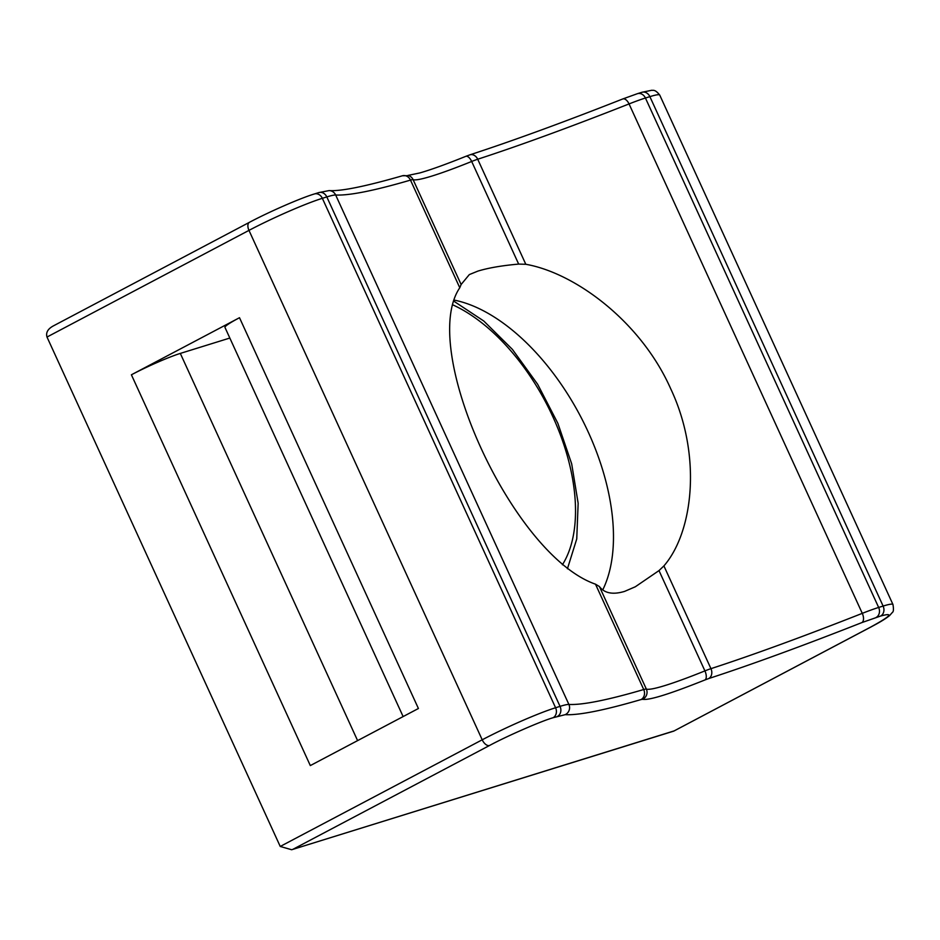 <?xml version="1.0" encoding="UTF-8"?>
<svg xmlns="http://www.w3.org/2000/svg" width="940" height="940" viewBox="0 0 940 940"><rect width="100%" height="100%" fill="white"/><g stroke="black" fill="none" stroke-linecap="round" stroke-linejoin="round"><path stroke-width="1.41" d="M518.668 264.093C502.042 265.562 488.459 267.888 477.931 271.084L469.319 274.586L461.117 284.503L413.106 179.658A115.55 9.87 155.4 0 0 471.68 161.468L518.668 264.093L525.801 264.281L477.708 159.236A7.708 6.157 -108 0 0 469.871 154.841L465.747 156.369C446.347 164.183 431.049 169.705 419.839 172.937L407.913 175.439M465.747 156.369A7.708 3.607 -112 0 1 471.68 161.468A19.258 1.645 155.4 0 1 477.708 159.236A596.994 50.995 155.4 0 0 629.048 103.929L862.286 613.35A596.994 50.995 -24.6 0 1 710.945 668.657L663.91 565.915C693.591 531.582 701.875 454.737 670.714 388.784C641.068 321.88 575.456 273.035 525.801 264.281M663.91 565.915L658.999 570.592L635.299 586.783L624.583 591.401C612.833 594.903 604.443 593.281 599.403 586.537L595.49 584.175L643.724 689.525A19.258 1.645 -24.6 0 1 646.344 689.079A7.708 7.649 109.6 0 1 642.584 699.301C648.859 700.523 669.68 694.061 705.059 679.914L708.678 678.562C751.695 664.533 802.784 645.862 861.968 622.55L880.627 616.041C894.316 612.304 890.861 616.064 870.252 627.309L673.686 731.144L291.67 849.736L280.238 846.458L47 337.037L248.971 230.382L482.208 739.803L280.238 846.458M453.95 300.048A176.791 97.219 -117.8 0 1 582.001 419.193A176.791 97.219 -117.8 0 1 602.752 589.874M47 337.037C45.696 332.548 47.893 328.8 53.592 325.781L249.476 222.298C268.887 211.947 300.377 198.164 314.371 193.969A7.708 6.404 -107.2 0 1 322.349 198.317A57.775 4.935 155.4 0 0 248.971 230.382A7.708 4.242 -117.8 0 1 249.476 222.298M310.318 765.583L418.418 708.502L239.5 317.708L131.4 374.79L310.318 765.583M673.968 730.956L291.67 849.736M239.5 317.708A38.517 3.29 155.4 0 0 224.954 327.39L403.131 716.574M229.83 338.048L180.316 353.416A38.517 3.29 155.4 0 0 131.4 374.79M293.209 849.161L489.493 745.514C506.601 736.22 541.581 720.945 553.084 717.725L565.21 714.67C578.958 715.352 604.232 710.311 641.01 699.572A7.708 6.615 73.7 0 0 643.724 689.525A596.994 50.995 -24.6 0 1 568.888 704.436L335.662 195.003A596.994 50.995 155.4 0 0 410.486 180.104L459.778 287.757C418.194 348.998 512.758 555.411 595.49 584.175M459.778 287.757L461.117 284.503M553.084 717.725A7.708 6.404 -107.2 0 0 555.587 707.75L322.349 198.317L326.815 196.93L560.04 706.363L555.587 707.75A57.775 4.935 -24.6 0 0 482.208 739.803A7.708 4.242 62.2 0 0 489.493 745.514M357.599 740.614L180.316 353.416M641.01 699.572L642.584 699.301M659.751 95.116A57.775 4.935 155.4 0 0 649.881 96.644L883.118 606.065A57.775 4.935 -24.6 0 1 892.977 604.549L659.751 95.116C654.745 88.713 652.771 90.757 651.831 90.263L641.914 92.285A7.708 6.404 72.8 0 1 649.881 96.644L645.428 98.019A7.708 6.404 -107.2 0 0 637.449 93.671L622.715 98.982C563.636 122.247 512.688 140.871 469.871 154.841M673.792 731.097L870.652 627.144A7.708 4.242 -117.8 0 1 870.252 627.309M318.836 192.583L329.2 190.573A7.708 7.579 -86.9 0 1 335.662 195.003A57.775 4.935 155.4 0 0 326.815 196.93A7.708 6.404 -107.2 0 0 318.836 192.583L314.371 193.969M402.414 175.78L408.747 175.651A7.708 7.649 -70.4 0 1 413.106 179.658A19.258 1.645 155.4 0 0 410.486 180.104A7.708 6.615 -106.3 0 0 402.414 175.78C365.261 186.472 340.844 191.408 329.2 190.573M880.627 616.041A7.708 6.404 72.8 0 0 883.118 606.065L878.653 607.452L645.428 98.019A57.775 4.935 155.4 0 0 629.048 103.929A7.708 4.101 -111.5 0 0 622.715 98.982M861.968 622.55A7.708 4.101 68.5 0 0 862.286 613.35A57.775 4.935 -24.6 0 1 878.653 607.452A7.708 6.404 72.8 0 1 876.162 617.427M658.999 570.592L704.918 670.902A19.258 1.645 -24.6 0 1 710.945 668.657A7.708 6.157 72 0 1 708.678 678.562M599.403 586.537L646.344 689.079A115.55 9.87 -24.6 0 0 704.918 670.902A7.708 3.607 68 0 1 705.059 679.914M557.549 716.339A7.708 6.404 72.8 0 0 560.04 706.363A57.775 4.935 155.4 0 1 568.888 704.436A7.708 7.579 93.1 0 1 565.21 714.67M562.402 564.764A158.907 87.385 62.2 0 0 556.245 424.445A158.907 87.385 62.2 0 0 452.504 304.724M641.914 92.285L637.449 93.671M870.652 627.144L876.115 624.195C878.031 623.102 884.505 619.66 889.534 615.63L892.471 612.316C893.541 611.752 893.717 609.167 892.977 604.549M567.431 568.747L576.749 538.937L578.147 503.253L571.685 463.866L557.866 423.317L537.657 384.284L512.418 349.41L483.795 321.034L453.609 301.035"/></g></svg>
